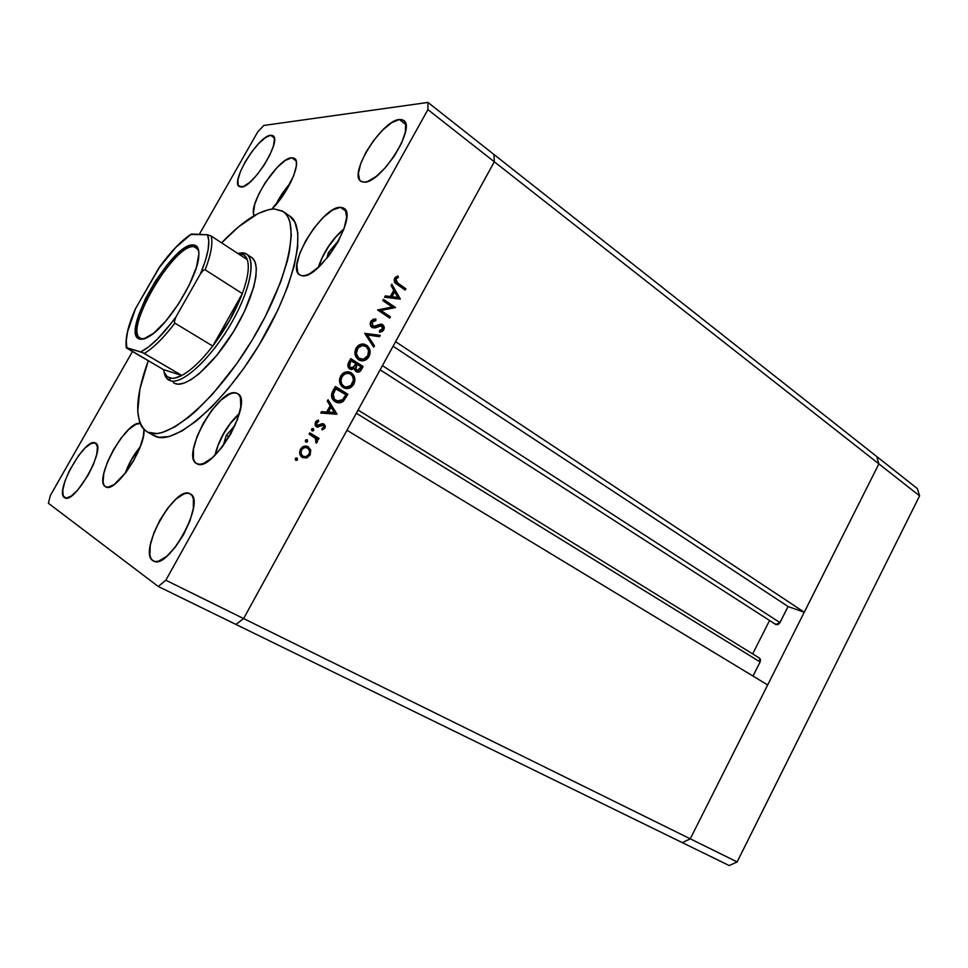 <?xml version="1.0" encoding="UTF-8"?>
<svg xmlns="http://www.w3.org/2000/svg" width="968" height="968" viewBox="0 0 968 968"><rect width="100%" height="100%" fill="white"/><g stroke="black" fill="none" stroke-linecap="round" stroke-linejoin="round"><path stroke-width="1.45" d="M215.344 454.912C217.05 442.642 229.997 420.911 239.29 413.905L230.541 423.258L223.378 434.16L217.957 445.776L215.344 454.912M235.236 425.012L226.306 435.334L223.148 445.728L226.306 435.334L235.236 425.012M229.053 436.895L226.306 435.334L229.053 436.895M125.356 473.219L131.575 459.643L140.07 447.216C133.705 455.069 128.804 463.732 125.356 473.219M276.11 204.514L283.104 192.281L290.485 182.904C283.672 190.89 278.881 198.101 276.11 204.514M318.714 267.035L322.114 257.972L328.334 246.852L336.102 236.676L343.809 229.307C335.327 235.26 321.86 254.233 318.714 267.035M338.933 240.149L328.382 252.612L326.736 258.468L328.382 252.612L330.282 253.906L328.382 252.612L338.933 240.149M690.257 838.82L243.621 618.564L346.955 430.264L767.672 684.945L690.257 838.82L767.672 684.945L346.955 430.264L243.621 618.564L690.257 838.82L682.307 842.632L690.257 838.82L682.307 842.632L235.889 624.42L243.621 618.564L494.309 161.777L493.97 154.505L876.754 456.545L493.97 154.505L494.309 161.777L878.896 463.878L876.754 456.545L878.896 463.878L804.263 612.236L878.896 463.878L876.754 456.545L878.896 463.878L690.257 838.82L682.307 842.632L729.207 865.561L235.889 624.42L243.621 618.564L494.309 161.777L878.896 463.878L690.257 838.82L737.132 861.931L729.207 865.561L737.132 861.931L690.257 838.82M759.372 658.083L760.098 661.967L356.309 413.227L760.098 661.967L752.995 676.051L760.098 661.967L760.509 659.595L759.59 658.192M752.668 653.908L769.572 620.488L752.668 653.908M775.283 623.9L777.546 624.747L779.506 623.332L788.085 606.537L804.263 612.236L395.573 341.692L494.309 161.777L427.916 109.626L165.831 580.207L243.621 618.564L165.831 580.207L427.916 109.626L427.977 102.439L493.97 154.505L427.977 102.439L263.828 125.453L427.977 102.439L427.916 109.626L494.309 161.777L493.97 154.505L494.309 161.777L395.573 341.692L804.263 612.236L788.085 606.537L779.978 622.593L382.433 365.626L779.978 622.593L775.876 624.554L380.134 369.812M393.081 346.241L788.085 606.537L393.081 346.241M252.007 257.73L254.983 261.796L256.314 268.197L255.903 276.727L253.725 287.097L244.372 311.599L233.748 331.25L216.699 355.498L199.069 373.781L190.986 379.71L183.823 383.207L177.87 384.175L173.974 383.062M147.039 431.825L154.953 436.144L147.947 432.272L156.864 433.555L162.261 432.502L174.736 426.973L189.05 416.906L196.722 410.25L212.67 394.024L236.737 363.666L251.74 340.76L265.075 316.996L280.587 282.22L287.29 261.178L289.444 251.668L291.32 235.115L290.001 222.35L288.186 217.51L285.657 213.746L282.45 211.06L274.198 208.943L269.249 209.475L258.02 213.577L238.697 226.718L221.612 242.847C242.423 221.103 259.956 209.802 274.198 208.943L283.031 211.435C300.975 222.156 288.028 281.615 251.148 341.74C214.46 401.986 166.508 442.061 147.947 432.272L154.953 436.144C173.732 446.066 221.793 406.245 258.347 346.205C295.107 286.274 307.763 226.827 289.626 215.961L294.853 222.096L297.805 232.84L297.636 247.578L294.224 265.801L287.617 286.818L278.022 309.7L258.94 345.225L243.972 368.046L228.024 388.894L211.883 406.802L196.274 421.019L181.923 431.002L169.388 436.471L159.127 437.367L153.101 435.116M340.482 207.309L345.999 211.218L340.482 207.309L343.337 207.951L345.37 209.899L346.641 217.413L344.003 228.775L337.808 242.218L329.035 255.576L319.125 266.66L309.675 273.738L305.598 275.408L302.173 275.759L299.693 274.912C285.209 267.446 322.38 205.894 340.482 207.309L343.87 208.277C358.692 215.61 319.065 279.728 302.173 275.759L299.511 274.791L297.708 272.553L296.873 264.748L299.705 253.568L305.743 240.693L314.08 227.952L323.554 217.159L332.81 209.899L340.482 207.309M236.47 393.129L238.866 394.69L240.427 397.57L240.79 406.85L237.426 419.616L230.808 433.87L221.974 447.289L212.379 457.695L203.582 463.466L199.916 464.313L196.649 463.624C179.963 456.158 219.712 386.038 236.47 393.129L237.559 393.625C254.62 400.74 212.464 473.727 196.927 463.769L194.737 461.869L193.406 458.711L193.455 449.188L196.964 436.701L203.389 423.089L211.786 410.287L220.97 400.123L229.622 394.073L233.348 392.935L236.47 393.129M105.452 486.674C92.952 480.564 126.409 419.761 140.07 423.488L135.75 424.359L128.647 429.55L120.818 438.492L113.401 449.89L107.436 462.087L103.818 473.34L103.092 481.979L103.891 484.895L105.452 486.674L107.702 487.255L113.982 484.702L125.9 472.505L133.657 460.635L139.791 447.93L143.325 436.447L143.942 429.489C146.301 447.095 114.938 493.982 105.693 486.819L105.452 486.674M291.707 157.76L296.135 160.93L291.707 157.76L294.018 158.123L295.603 159.623L296.389 162.237L296.341 165.867L293.74 175.583L284.495 193.273L271.899 209.064C288.089 193.455 301.943 162.104 294.514 158.413L291.707 157.76C278.336 157.651 247.566 205.18 254.148 215.695L253.471 212.778L254.657 204.575L258.831 193.963L265.353 182.468L277.417 167.174L285.306 160.446L291.707 157.76M270.629 135.278L274.283 137.892L270.629 135.278L272.553 135.496L274.44 138.884L273.508 145.757L269.83 155.061L263.986 165.346L256.895 174.966L249.708 182.383L243.549 186.461L239.253 186.57C230.106 182.032 258.48 135.665 270.629 135.278L272.988 135.75C282.353 140.154 252.6 188.094 241.165 187.042L238.201 185.239L237.946 179.83L240.391 171.675L245.134 161.995L251.486 152.194L258.541 143.688L265.256 137.746L270.629 135.278M152.787 560.593C137.734 551.578 175.547 484.181 190.103 493.837L192.136 495.761L193.382 498.907L193.346 508.43L189.909 520.99L183.569 534.626L175.341 547.114L166.556 556.443L158.631 561.162L155.388 561.537L152.787 560.593L150.935 558.379L149.883 554.979L150.27 545.286L153.815 533.005L159.974 519.961L167.827 508.006L176.261 498.847L184.077 493.849L187.381 493.196L190.103 493.837C206.777 500.069 168.347 570.817 153.464 561.004L152.787 560.593M399.336 119.5L405.81 124.485L399.336 119.5L402.228 119.705L404.358 121.109L405.64 123.686L405.411 131.914L401.526 143.179L394.557 155.679L385.627 167.391L376.177 176.454L367.731 181.439L364.295 182.178L360.822 181.258C348.226 174.276 381.828 120.371 399.336 119.5L403.632 120.419C416.494 127.365 380.775 183.4 364.295 182.178L361.572 181.694L359.636 180.036L358.39 173.538L360.665 163.713L366.073 152.049L373.829 140.215L382.82 129.893L391.762 122.621L399.336 119.5M64.42 497.576C54.123 491.72 85.753 436.29 95.457 443.041L97.441 446.829L96.764 454.27L93.485 464.277L88.076 475.276L77.924 489.832L71.378 495.979L66.223 498.121L63.235 495.991L62.811 490.002L64.965 481.132L69.357 470.714L78.602 455.517L85.257 447.809L91.173 443.417L95.469 443.041C106.867 447.034 74.645 504.703 64.783 497.794L64.42 497.576M158.232 586.463L48.4 503.275L158.232 586.463L165.831 580.207L158.232 586.463L235.889 624.42L158.232 586.463M392.282 307.037L382.759 300.576L383.449 299.342L395.549 307.558L380.884 310.45L390.431 316.875L389.753 318.109L377.593 309.941L392.282 307.037L377.593 309.941L389.753 318.109L390.431 316.875L380.884 310.45L395.549 307.558L383.449 299.342L382.759 300.576L392.282 307.037M372.002 327.511L370.296 324.74L370.671 321.751L373.043 319.343L375.862 318.956L375.838 320.529L373.769 320.819L371.99 322.453L372.305 325.938L374.18 326.591L380.025 324.316L382.142 324.413L383.981 326.349L383.812 329.64L382.396 331.383L379.565 332.278L379.432 330.657L382.662 328.624L382.59 326.555L381.561 325.732L374.894 327.946L372.002 327.511L381.549 325.732L382.469 329.011L379.432 330.657L379.565 332.278L383.643 329.967C384.647 327.849 384.32 326.095 382.675 324.704L380.4 324.232L373.176 326.506L372.123 322.199L375.838 320.529L375.862 318.956L370.865 321.364C369.728 323.82 370.115 325.865 372.002 327.511M364.694 333.331L380.243 335.364L379.516 336.695L367.344 334.952L374.459 345.879L373.733 347.197L364.694 333.331L373.733 347.197L374.459 345.879L367.344 334.952L379.516 336.695L380.243 335.364L364.694 333.331M365.154 345.201L363 343.991L364.767 344.293C361.1 343.434 358.184 344.753 356.03 348.262L358.027 345.757L360.737 344.293L363.714 344.051L367.102 345.564L369.437 348.637L370.151 351.783L368.142 357.882L362.831 360.846L357.906 359.285L355.075 354.651L356.03 348.262C353.949 352.945 354.784 356.769 358.523 359.721L360.169 360.519C363.907 361.439 366.86 360.108 369.026 356.514C371.046 351.868 370.2 348.069 366.485 345.128L364.525 344.753L367.066 347.451L365.722 345.697M340.663 376.092L342.684 373.563L345.407 372.087L349.146 371.942L351.832 373.285L353.828 375.62L354.917 379.456L352.896 385.579L347.548 388.591L342.575 387.079L339.72 382.481L339.586 379.202L340.663 376.092C338.582 380.799 339.429 384.611 343.204 387.515L344.596 388.204C348.456 389.257 351.517 387.914 353.792 384.199C355.825 379.529 354.954 375.741 351.202 372.849L349.291 372.402L352.098 375.524L349.291 372.402L351.202 372.849L349.726 372.123C345.939 371.143 342.926 372.474 340.663 376.092M328.043 399.736L336.84 414.231L320.711 413.034L321.461 411.666L326.652 412.053L330.149 405.713L327.293 401.115L328.043 399.736L327.293 401.115L330.149 405.713L326.652 412.053L321.461 411.666L320.711 413.034L336.84 414.231L320.94 412.622L336.937 414.05L328.043 399.736M295.385 458.542L297.103 457.985L297.382 460.006L296.026 460.441L295.204 459.304L295.93 460.405L297.527 459.776L297.103 457.985L295.385 458.542M308.235 446.792L310.752 450.132L310.135 454.948L307.013 457.779L302.815 457.695L299.777 453.895L300.213 449.842L303.952 446.333L307.642 446.49C304.678 445.51 302.294 446.454 300.479 449.309C298.943 452.709 299.56 455.42 302.355 457.44L306.445 457.961L310.135 454.948L310.752 450.132L308.974 449.479L310.752 450.132L308.235 446.792L306.445 446.139L308.235 446.792M305.477 440.259L307.183 439.714L307.449 441.735L306.106 442.158L305.295 441.021L306.045 442.134L307.594 441.517L307.183 439.714L305.477 440.259M309.07 434.124L309.772 432.865L319.041 438.371L318.351 439.629L316.996 438.819L317.444 441.384L316.488 442.957L315.616 441.856L316.354 440.428L315.544 438.419L309.07 434.124L315.266 438.093L316.221 443.138L317.141 442.231L316.996 438.819L318.351 439.629L319.041 438.371L309.772 432.865L309.07 434.124M311.648 429.066L313.354 428.521L313.62 430.542L312.277 430.978L311.466 429.828L312.24 430.954L313.765 430.324L313.354 428.521L311.648 429.066M323.917 424.081L325.236 425.823L325.151 427.578L322.15 429.949L321.836 428.63L323.893 427.166L323.494 425.533L322.235 425.206L317.286 427.118L315.544 425.956L314.951 424.117L315.991 421.395L318.327 420.003L318.726 421.346L316.354 423.524L317.117 425.509L321.945 423.742L323.917 424.081L322.235 423.694L317.347 425.618L316.621 422.798L318.726 421.346L318.327 420.003L315.447 422.181L316.875 426.997L323.264 425.363L323.772 427.445L321.836 428.63L322.15 429.949L324.909 428.122L323.602 427.687L324.909 428.122L323.917 424.081L322.683 423.681L323.917 424.081M335.158 401.708L332.145 398.417L331.467 395.355L335.376 386.474L347.839 394.242L342.974 401.563L340.276 402.809L337.614 402.749L335.158 401.708L336.622 402.446L343.422 401.175L347.839 394.242L335.376 386.474L332.98 390.806C330.548 395.319 331.286 398.961 335.158 401.708M348.674 362.359L350.755 358.596L363.109 366.509L359.951 371.446L356.889 372.027L355.111 370.708L354.397 368.385L351.529 369.619L349.061 368.493L347.875 366.037L348.674 362.359C347.282 365.033 347.645 367.259 349.75 369.038L354.397 368.385L356.829 372.002C358.983 372.426 360.58 371.494 361.621 369.207L363.109 366.509L350.755 358.596L348.674 362.359M391.81 284.181L400.195 299.136L384.611 297.224L385.361 295.881L390.37 296.498L393.794 290.279L391.072 285.524L391.81 284.181L391.072 285.524L393.794 290.279L390.37 296.498L385.361 295.881L384.611 297.224L400.195 299.136L398.163 298.882L400.292 298.955L391.81 284.181M395.827 279.232L396.214 281.954L405.882 288.791L405.205 290.025L394.472 281.99L394.629 278.3L397.848 275.965L398.38 277.332L395.827 279.232L398.38 277.332L397.848 275.965L394.629 278.3C393.661 281.095 394.484 283.128 397.098 284.423L405.205 290.025L405.882 288.791L397.896 283.273L395.864 283.079L403.837 288.573L405.882 288.791L403.632 288.936L395.864 283.079L397.896 283.273L395.827 279.232L394.279 279.087L395.827 279.232M50.348 495.483L132.483 351.505L50.348 495.483L48.4 503.275L50.348 495.483M199.287 234.377L257.742 131.902L199.287 234.377M235.889 624.42L243.621 618.564L235.889 624.42M263.828 125.453L257.742 131.902L263.828 125.453M147.947 432.272L147.015 431.813C134.25 422.048 134.661 398.356 148.273 360.725L139.924 389.015L137.71 411.327L139.695 422.484L141.739 426.731L144.498 430.01L147.947 432.272M251.535 257.391C261.892 263.538 254.511 296.898 234.232 330.451C214.073 364.065 186.86 388.095 175.402 383.703L173.308 382.638M295.869 458.021L295.736 459.086L297.527 459.776L295.252 459.606L295.869 458.021M308.877 454.476L310.135 454.948L308.877 454.476M300.903 455.262L299.838 454.113L303.807 456.521L306.312 456.509L304.642 457.271L306.445 457.961L302.27 457.392L305.755 456.836L308.998 454.27C307.57 456.436 305.731 457.138 303.468 456.388L301.242 455.492L303.468 456.388M306.433 446.127L308.913 449.358L306.433 446.127M306.674 447.664L302.488 447.022L304.956 447.034M303.044 456.17C300.927 454.633 300.455 452.564 301.629 449.975L300.37 449.503L301.629 449.975C303.008 447.809 304.811 447.083 307.05 447.809L307.522 448.051C309.639 449.6 310.123 451.669 308.998 454.27L309.615 451.645L308.78 449.176L306.771 447.7L304.267 447.7L302.137 449.212L301.036 451.693L301.363 454.307L303.044 456.17M305.912 439.774L305.791 440.863L307.594 441.517L305.356 441.36L305.912 439.774M309.578 433.204L319.041 438.371L317.214 437.73L316.669 438.71L317.214 437.73L309.578 433.204M315.423 438.274L316.996 438.819L315.423 438.274M315.762 441.735L317.141 442.231L315.762 441.735M312.059 428.594L311.95 429.707L313.765 430.324L311.539 430.179L312.059 428.594M321.424 424.771L320.166 424.674M318.678 425.509L320.481 426.101L318.678 425.509M318.52 425.581L316.33 426.561L318.169 427.166L316.149 426.573L318.52 425.581M316.851 420.62L318.726 421.346L316.851 420.62M315.35 422.387L316.621 422.798L315.35 422.387M315.29 424.904L315.919 425.109M315.532 425.025L317.347 425.618M327.329 401.042L335.061 413.481L327.329 401.042M334.456 412.634L326.833 411.739L328.309 412.186L331.068 407.177L329.58 406.741L331.068 407.177L334.456 412.634L331.068 407.177L328.309 412.186L334.456 412.634M335.097 386.97L347.839 394.242L345.939 393.722L345.528 394.472L345.939 393.722L335.097 386.97M344.802 396.638L346.302 397.049L344.802 396.638M336.356 402.325L338.703 402.204L341.571 400.607L343.422 401.175L341.522 400.655L336.332 402.325M331.939 397.945L335.848 400.462C333.657 399.106 332.774 397.061 333.198 394.327L335.969 388.531L334.456 388.132L345.879 394.69L342.648 399.736L336.985 401.03L333.972 399.929L336.114 400.776M333.621 399.699L332.133 398.247M333.198 394.327L331.685 393.903L333.198 394.327L334.517 399.385L338.413 401.369L342.285 400.062L345.879 394.69L335.969 388.531L335.085 390.128L333.573 389.729L335.085 390.128L333.198 394.327M352.291 383.824L353.792 384.199L352.291 383.824M350.029 386.123L344.318 388.095L347.149 387.781L350.029 386.123M348.069 371.772L349.291 372.402L348.069 371.772M341.994 385.772L343.894 386.268C340.833 383.848 340.191 380.702 341.97 376.842C343.809 373.878 346.266 372.765 349.363 373.527L350.525 374.096C353.55 376.504 354.215 379.625 352.497 383.461C350.622 386.486 348.129 387.599 344.995 386.801L340.276 384.175L342.261 385.929M348.238 373.261L344.656 374.047L341.97 376.842L340.47 376.479L341.97 376.842L340.954 380.763L341.789 384.054L343.894 386.268L346.193 387.091L350.839 385.518L353.429 380.243L352.715 376.504L350.525 374.096L347.451 373.079L342.43 373.793L347.512 373.091M344.112 386.583L343.108 386.317L344.112 386.583M350.416 359.201L363.109 366.509L361.173 366.073L360.81 366.715L361.173 366.073L350.416 359.201M360.108 368.856L361.621 369.207L360.108 368.856M358.438 370.587L356.26 371.724M352.546 367.961L354.397 368.385L352.546 367.961M350.852 369.002L350.234 369.147M356.599 371.676L358.208 370.829M348.25 367.15L350.44 367.792C349 366.219 348.964 364.428 350.356 362.431L351.336 360.653L355.946 363.605L353.913 366.933L349.424 367.695M354.615 369.764L356.805 370.405C355.413 368.893 355.401 367.174 356.756 365.251L357.216 364.416L361.161 366.945L357.265 370.623L354.881 369.957L356.139 370.248M356.756 365.251L355.22 364.912L356.756 365.251L355.934 369.365L358.402 370.599L361.161 366.945L357.216 364.416L355.692 364.077L357.216 364.416L356.756 365.251M350.356 362.431L348.819 362.092L350.356 362.431L349.545 366.715L350.876 368.009L352.739 367.876L355.946 363.605L349.799 360.326L351.336 360.653L350.356 362.431M367.489 356.2L369.026 356.514L367.489 356.2M365.456 358.293L359.951 360.447L365.456 358.293M358.366 358.62L355.837 356.805L359.551 358.922M363.218 345.479L357.567 346.169L360.386 345.116L362.77 345.431M367.743 355.764C365.94 358.692 363.52 359.806 360.483 359.104L359.213 358.475C356.163 356.03 355.546 352.872 357.325 349.024L355.788 348.722L357.325 349.024C359.08 346.157 361.451 345.056 364.452 345.709L365.807 346.375C368.808 348.819 369.449 351.941 367.743 355.764L368.566 350.549L366.315 346.738L362.334 345.491L358.051 347.923L356.333 353.61L358.704 358.112L363.327 359.249L367.743 355.764M378.234 335.085L377.532 336.344L379.516 336.695L365.541 334.625L377.532 336.344L378.234 335.085M372.644 345.528L374.459 345.879L372.644 345.528M373.854 320.226L373.878 319.089L373.854 320.226L375.838 320.529L371.252 320.771M370.575 321.957L372.123 322.199L370.575 321.957M370.647 325.901L371.785 326.289M380.436 324.232L382.675 324.704L380.678 324.377L381.936 325.901L380.436 324.232M381.961 329.689L383.643 329.967L381.961 329.689M381.307 330.173L379.504 331.528L381.307 330.173M380.993 325.647L377.992 325.514L379.976 325.829L377.992 325.514L375.765 326.555L377.738 326.881L373.43 327.499M374.362 327.172L376.879 326.01M377.992 325.514L378.597 325.357M371.446 326.252L370.732 325.962M371.555 320.614L372.813 320.275M383.001 300.153L393.528 307.292L395.549 307.558L378.887 310.171L380.884 310.45L378.887 310.171L388.422 316.572L390.431 316.875L388.168 317.044L378.887 310.171L393.528 307.292L383.001 300.153M385.349 295.893L390.37 296.498L385.349 295.893M393.613 290.618L394.254 291.755L393.613 290.618M397.485 297.382L398.259 298.713L397.485 297.382M389.947 296.462L395.876 297.188L389.947 296.462M397.909 297.43L391.967 296.704L394.666 291.791L393.056 291.622L394.666 291.791L397.909 297.43L395.876 297.188L397.909 297.43L394.666 291.791L391.967 296.704L397.909 297.43M396.166 276.691L398.38 277.332L394.799 278.022L396.166 276.691M394.641 278.276L396.505 278.457L394.641 278.276M394.496 282.039L395.864 283.079L394.496 282.039M193.939 246.683C173.478 243.367 121.085 334.843 141.51 338.606L139.815 339.066C118.991 335.17 172.582 241.625 193.515 244.94L193.939 246.683L198.041 249.333L193.939 246.683L196.322 247.433L198.779 251.22C197.992 248.377 196.383 246.864 193.939 246.683L193.515 244.94L196.456 246.066L198.283 248.994L198.912 253.616L196.407 267.313L189.208 285.088L178.402 304.073L165.794 321.098L153.501 333.367L143.482 338.994L139.815 339.066L137.238 337.324L135.822 333.875L135.593 328.878L138.606 315.108L145.72 298.132L155.896 280.345L167.694 264.228L179.479 252.043L189.583 245.606L193.515 244.94C197.581 245.291 199.335 249.03 198.791 256.157C197.823 277.308 167.791 325.974 149.278 336.38C145.345 338.8 142.199 339.695 139.815 339.066L141.51 338.606L140.348 338.122C123.226 330.294 174.3 243.392 193.939 246.683M212.73 346.072C201.453 360.556 191.144 370.357 181.815 375.451C176.757 378.101 172.643 378.911 169.473 377.883L170.199 380.69C182.214 385.385 212.04 357.615 232.296 321.436C252.745 285.306 256.774 253.301 242.557 252.829L239.895 253.495C243.452 253.773 245.896 255.818 247.263 259.642C249.575 266.853 247.941 278.155 242.339 293.57C235.454 311.563 225.592 329.072 212.73 346.072L229.791 320.19L242.339 293.57L212.73 346.072L174.893 323.118L174.325 321.606L175.946 316.935L200.509 273.726L203.643 270.036L205.168 269.842L242.339 293.57L212.73 346.072L174.893 323.118C163.568 337.929 153.355 348.044 144.244 353.453L181.815 375.451L163.568 369.655L164.379 372.632L167.355 376.782L172.014 378.319L174.93 378.052L181.815 375.451L163.568 369.655L126.251 347.681L142.913 352.751L181.815 375.451C191.144 370.357 201.453 360.556 212.73 346.072M160.083 266.333L135.568 308.55L127.619 331.588L126.276 340.772L126.856 347.778L140.747 351.892L148.455 347.016L157.191 339.296L171.251 323.227L175.946 316.935L200.921 273.024L203.643 270.036L205.168 269.842C211.084 254.33 213.069 243.041 211.121 235.986L247.263 259.642L211.121 235.986C213.069 243.041 211.084 254.33 205.168 269.842L242.339 293.57C247.941 278.155 249.575 266.853 247.263 259.642L244.408 255.237L239.895 253.495L242.557 252.829L237.717 253.398L242.557 252.829L246.525 254.1C256.786 260.174 249.284 293.558 228.956 327.184C208.749 360.87 181.561 385.01 170.199 380.69L168.783 380.049C166.23 378.536 164.633 375.681 163.991 371.482C164.742 376.419 166.811 379.492 170.199 380.69L169.473 377.883C166.351 376.794 164.379 374.059 163.568 369.655L127.05 348.347M239.895 253.495L237.91 253.519L239.895 253.495M191.204 234.099L175.716 247.481L158.341 268.741C170.356 251.982 181.5 240.427 191.797 234.038L207.479 234.752C210.576 241.915 208.253 254.911 200.509 273.726L205.289 260.937L208.096 249.841L208.822 240.984L207.479 234.752L211.121 235.986L207.479 234.752L191.047 234.45M126.53 348.008L126.856 347.778C125.005 339.248 127.909 326.168 135.568 308.55L159.151 267.471M174.893 323.118L174.325 321.606L175.946 316.935C162.684 335.061 150.96 346.701 140.747 351.892L144.244 353.453C153.355 348.044 163.568 337.929 174.893 323.118M144.789 338.606L141.51 338.606L144.789 338.606M917.313 488.55L919.6 495.858L737.132 861.931L919.6 495.858L878.896 463.878L919.6 495.858L917.313 488.55L876.754 456.545L917.313 488.55M239.459 413.312C227.19 424.952 218.998 438.964 214.896 455.347M125.041 473.618C128.647 464.216 132.108 456.884 140.251 446.744M275.771 204.901L290.715 182.432M344.015 228.751C331.915 239.278 323.336 252.176 318.278 267.434M759.626 658.204L358.063 410.033M289.626 215.961L283.031 211.435M322.913 425.218L321.231 424.674M336.985 401.03L335.109 400.498M349.726 372.123L348.323 371.797M344.995 386.801L343.096 386.317M357.265 370.623L355.329 370.175M350.912 368.021L349 367.586M364.767 344.293L363.206 343.991M360.483 359.104L358.547 358.68M373.176 326.506L371.204 326.192M381.9 324.328L381.053 324.195M251.607 257.44L246.525 254.1M159.72 266.732C170.683 251.68 181.113 240.863 191.011 234.268M126.276 347.669C125.126 338.715 127.861 326.482 134.467 310.946"/></g></svg>
